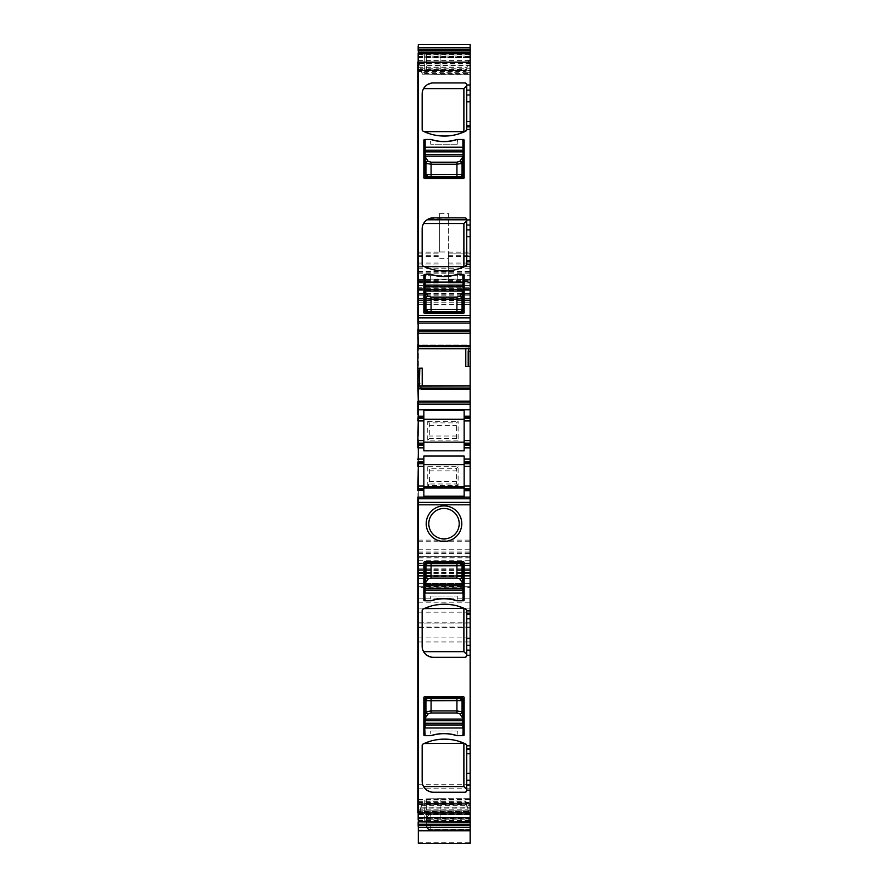 <?xml version="1.0" encoding="UTF-8"?>
<svg xmlns="http://www.w3.org/2000/svg" width="888" height="888" viewBox="0 0 888 888"><rect width="100%" height="100%" fill="white"/><g stroke="black" fill="none" stroke-linecap="round" stroke-linejoin="round"><path stroke-width="0.67" stroke-dasharray="4.44 3.33" d="M424.73 593.062L424.73 600.776L430.835 600.776L430.724 596.059L430.48 600.776L431.224 600.776A41.547 41.547 0 0 1 456.776 600.776L457.52 600.776L457.276 596.059L457.165 600.776L463.27 600.776L463.27 593.062M463.27 588.356L463.27 585.78M457.165 600.776A41.547 41.547 0 0 0 430.835 600.776M424.73 588.356L424.73 585.78M430.724 596.059L457.276 596.059L430.724 596.059M462.848 563.081L425.152 563.081M424.73 727.982L424.73 735.686L430.835 735.686L430.724 730.979L430.48 735.686L431.224 735.686A41.547 41.547 0 0 1 456.776 735.686L457.52 735.686L457.276 730.979L457.165 735.686L463.27 735.686L463.27 727.982M463.27 723.265L463.27 720.701M457.165 735.686A41.547 41.547 0 0 0 430.835 735.686M424.73 723.265L424.73 720.701M430.724 730.979L457.276 730.979L430.724 730.979M462.848 698.001L425.152 698.001M424.73 274.403A0.855 0.855 0 0 0 423.865 275.258L423.865 312.521A0.855 0.855 0 0 0 424.73 313.375L463.27 313.375A0.855 0.855 0 0 0 464.135 312.521L464.135 275.258A0.855 0.855 0 0 0 463.27 274.403L457.165 274.403L457.276 279.11L457.52 274.403L456.776 274.403A41.547 41.547 0 0 1 431.224 274.403L430.48 274.403L430.724 279.11L430.835 274.403L424.73 274.403L424.73 282.107M424.73 286.824L424.73 289.388M430.835 274.403A41.547 41.547 0 0 0 457.165 274.403M463.27 274.403L463.27 282.107M463.27 286.824L463.27 289.388M457.276 279.11L430.724 279.11L457.276 279.11M425.152 312.088L462.848 312.088M424.73 139.483A0.855 0.855 0 0 0 423.865 140.337L423.865 177.6A0.855 0.855 0 0 0 424.73 178.466L463.27 178.466A0.855 0.855 0 0 0 464.135 177.6L464.135 140.337A0.855 0.855 0 0 0 463.27 139.483L457.165 139.483L457.276 144.2L457.52 139.483L456.776 139.483A41.547 41.547 0 0 1 431.224 139.483L430.48 139.483L430.724 144.2L430.835 139.483L424.73 139.483L424.73 147.197M424.73 151.904L424.73 154.479M430.835 139.483A41.547 41.547 0 0 0 457.165 139.483M463.27 139.483L463.27 147.197M463.27 151.904L463.27 154.479M457.276 144.2L430.724 144.2L457.276 144.2M425.152 177.178L462.848 177.178M418.304 811.41L418.304 802.441L422.211 802.43L419.802 811.41L418.304 811.41L418.304 821.833L418.304 817.382L470.129 817.382L470.129 818.292L470.129 802.308L465.789 802.319L465.789 801.009L468.753 812.02L468.198 810.156L470.129 810.156M465.789 802.319L468.198 811.277L468.198 810.167L470.129 810.167L470.129 811.277L468.198 811.277M418.304 802.441L418.304 801.009L465.789 801.009L466.022 801.731L418.304 801.731L418.304 807.003L467.454 807.003M422.211 802.43L419.835 812.609L470.129 812.609L470.129 821.833L470.129 817.382L418.304 817.382L418.304 818.292L418.304 811.61L468.642 811.61M470.129 811.277L470.129 802.308M418.304 807.003L418.304 811.61M418.304 801.009L418.304 801.731M470.129 818.292L418.304 818.292L470.129 818.303M470.129 812.609L470.129 810.167L420.546 810.167M419.835 812.609L419.358 814.363L470.129 814.363M419.802 811.41L419.358 814.363M470.129 830.768L470.129 799.611L470.129 814.685L430.724 814.685L470.129 814.685L470.129 830.768M418.304 803.895L418.304 830.768L418.304 803.895L470.129 803.895M470.129 829.925L430.724 829.925A4.285 4.051 180 0 1 426.44 825.873L426.44 818.969L427.872 815.772L430.724 814.141L470.129 814.141M426.44 825.474L428.183 828.637L430.724 829.825L470.129 829.825M418.304 842.29L470.129 842.29L470.129 556.654L418.304 556.654L418.304 843.589M470.129 842.29L470.129 843.589M418.304 520.99L418.304 287.246L470.129 287.246L418.304 287.246L418.304 563.936L470.129 563.514L418.304 563.514L418.304 578.454L470.129 578.454L418.304 578.454L418.304 552.847L418.304 586.813L418.304 556.654L470.129 556.654L470.129 565.656L418.304 565.656L470.129 565.656L470.129 586.813L470.129 266.689L470.129 293.251L470.129 280.397L470.129 282.972L448.285 282.972L470.129 282.428M418.304 279.542L418.304 275.258L470.129 275.258L418.304 275.258L418.304 266.689L418.304 293.251L418.304 53.191L418.304 289.388L418.304 279.542L470.129 279.542M418.304 267.122L470.129 266.833L418.304 267.122M418.304 293.251L470.129 293.251M439.715 251.981L439.715 213.364L439.715 251.981L448.285 251.981L448.285 282.428M439.715 213.364L448.285 213.364L448.285 264.979L448.285 253.846L470.129 253.846L448.285 253.846L448.285 282.972L470.129 282.972L470.129 253.846L470.129 264.979L466.644 264.979L470.129 264.979L470.129 44.4M448.285 264.979L466.644 264.979L448.285 264.979M418.304 61.794L418.304 44.4M418.304 54.934L418.304 65.013L418.304 54.934L470.129 54.934L470.129 53.347L470.129 62.648L468.198 62.648L468.753 60.373L465.789 72.738L468.198 62.648M470.129 62.648L470.129 63.758L468.198 63.77M465.789 72.738L470.129 72.727L470.129 74.17L470.129 63.758M422.211 74.17L470.129 74.17L422.211 74.17L422.211 72.86L418.304 72.872L418.304 71.428L465.789 71.428M422.211 72.86L419.247 63.148L421.978 73.449L470.129 73.449M421.19 70.651L470.129 70.651L470.129 72.694L421.756 72.694M470.129 70.651L470.129 54.934M418.304 56.876L470.129 56.876L418.304 56.876M418.304 57.798L470.129 57.798L418.304 57.798M418.304 331.79L470.129 331.79M465.789 366.589L470.129 366.433M418.304 368.243L422.211 368.109M422.211 385.803L421.19 389.621L470.129 389.621L470.129 385.98L419.358 385.98M421.19 389.621L470.129 389.621L470.129 385.98M419.758 385.98L421.112 389.621M418.304 402.897L470.129 402.897M464.135 416.172L470.129 416.172M464.135 418.315L470.129 418.315M470.129 443.156L464.135 443.156M464.135 445.299L470.129 445.299M464.135 461.571L470.129 461.571M470.129 463.714L464.135 463.714M470.129 488.555L464.135 488.555M470.129 490.698L464.135 490.698M470.129 587.634L470.129 627.095L470.129 583.361L470.129 587.634L418.304 587.634L418.304 627.095L418.304 587.634M426.406 53.202L470.129 52.969L470.129 57.254L470.129 52.969L440.148 52.969L440.148 57.254L440.148 52.969L426.406 53.202L426.406 57.487L426.406 53.202A1.709 1.709 0 0 0 424.73 54.923L424.73 57.487L424.73 54.923A1.709 1.709 0 0 1 426.406 53.202A1.709 1.709 0 0 0 424.73 54.923A1.709 1.709 0 0 1 426.406 53.202L424.73 54.923M440.148 70.097L440.148 57.254L440.148 74.381L470.129 74.381L470.129 70.097L470.129 74.381L440.148 74.381L440.148 70.097L470.129 70.097L470.129 57.254L470.129 70.097L426.406 69.863L426.406 74.137L426.406 57.487L426.406 69.863L424.73 69.863L424.73 57.487L424.73 72.428L424.73 69.863L440.148 70.097M440.148 798.645L440.148 817.926L440.148 798.645L470.129 798.645L470.129 822.21L470.129 798.645L426.406 798.889L426.406 803.174L426.406 798.889L440.148 798.645M440.148 822.21L470.129 822.21L440.148 822.21L440.148 817.926L440.148 822.21L426.406 821.966L426.406 817.682L426.406 821.966L424.73 820.257L424.73 803.174L424.73 820.257A1.709 1.709 0 0 0 426.406 821.966A1.709 1.709 0 0 1 424.73 820.257L426.406 821.966L440.148 822.21M418.304 784.737L470.129 784.737L470.129 623.076L470.129 627.35L418.304 627.35L418.304 803.673L418.304 627.35M470.129 784.737L470.129 627.35M466.888 345.077L418.304 345.077L418.304 345.954L418.304 345.077L466.888 345.077L468.642 348.718M418.304 348.718L418.304 345.954L418.304 348.718L468.242 348.718M418.304 71.428L418.304 72.872M417.871 61.794L417.871 346.808M417.871 345.554L418.304 343.356L418.304 346.808M418.304 345.554L417.871 369.974M417.871 414.463L418.304 369.974M418.304 414.463L418.304 416.172L423.865 416.172M418.304 416.594L417.871 444.866M423.865 445.299L418.304 444.866M418.304 445.299L417.871 447.008M417.871 459.862L418.304 447.008M418.304 459.862L418.304 461.571L423.865 461.571M418.304 462.004L417.871 490.265M470.129 821.988L417.871 821.988L417.871 557.131L418.304 829.059L418.304 490.265M418.304 818.836L418.304 815.661L417.871 818.836M418.304 816.494L417.871 811.221L418.304 816.494M418.304 810.344L418.304 811.221M418.304 808.124L418.304 804.695L417.871 808.124M418.304 804.395L418.304 801.176L417.871 804.395M417.871 801.176L417.871 800.432L418.304 801.176M418.304 800.432L418.304 799.289L417.871 800.432M417.871 800.798L417.871 801.709M418.304 800.798L418.304 801.709M418.304 809.889L418.304 808.979M418.304 810.811L418.304 814.385L417.871 810.811M417.871 814.385L417.871 819.213L418.304 814.385M470.129 557.131L418.304 557.131L418.304 551.182L417.871 557.131M418.304 549.017L418.304 551.182M418.304 63.703L418.304 66.922L417.871 63.703M418.304 67.222L418.304 70.651L417.871 67.222M417.871 70.651L417.871 71.517L418.304 70.651M418.304 71.517L418.304 73.138L417.871 71.517M418.304 65.801L418.304 73.138M418.304 66.733L417.871 63.803L418.304 66.733M418.304 55.356L418.304 63.803M426.828 790.165L433.289 792.229L464.99 792.229L466.7 790.509L466.7 745.554L464.28 743.334M426.828 655.244L433.289 657.309L464.99 657.309L466.7 655.599L466.7 610.633L464.28 608.413M452.381 604.85L458.408 606.249M436.241 604.895L430.07 606.36M424.42 652.902L423.598 651.659A11.133 11.133 0 0 1 422.155 646.175L422.155 610.633A1.709 1.709 0 0 1 423.121 609.09A48.829 48.829 0 0 1 424.12 608.624M452.381 739.771L458.408 741.158M436.241 739.804L430.07 741.269M424.42 787.823L423.598 786.579A11.133 11.133 0 0 1 422.155 781.085L422.155 745.554A1.709 1.709 0 0 1 423.121 744.011A48.829 48.829 0 0 1 424.12 743.545M424.73 600.776A0.855 0.855 0 0 1 423.865 599.911L423.865 562.648A0.855 0.855 0 0 1 424.73 561.793L463.27 561.793A0.855 0.855 0 0 1 464.135 562.648L464.135 599.911A0.855 0.855 0 0 1 463.27 600.776M424.73 735.686A0.855 0.855 0 0 1 423.865 734.831L423.865 697.568A0.855 0.855 0 0 1 424.73 696.714L463.27 696.714A0.855 0.855 0 0 1 464.135 697.568L464.135 734.831A0.855 0.855 0 0 1 463.27 735.686M430.724 814.141L430.724 814.685A4.285 4.285 0 0 0 427.872 815.772M430.724 829.825L430.724 830.158A4.285 4.274 0 0 1 426.44 825.873L426.44 818.969A4.285 4.285 0 0 1 430.724 814.685A4.285 4.285 0 0 0 426.44 818.969M448.285 213.364L448.285 251.981M418.304 264.979L439.715 264.979L418.304 264.979M418.304 65.013L467.454 65.002M419.802 63.892L418.304 63.892M426.828 85.015L433.289 82.95L464.99 82.95L466.7 84.66L466.7 129.626L464.28 131.835M424.42 87.346L423.598 88.6A11.133 11.133 0 0 0 422.155 94.084L422.155 129.626A1.709 1.709 0 0 0 423.121 131.169A48.829 48.829 0 0 0 424.12 131.635M436.241 135.365L430.07 133.899M452.381 135.409L458.408 134.01M466.7 219.58L466.7 264.535L464.28 266.755M429.714 218.459L465.245 217.882M427.017 219.802L423.598 223.521A11.133 11.133 0 0 0 422.155 229.004L422.155 264.535A1.709 1.709 0 0 0 423.121 266.078A48.829 48.829 0 0 0 424.12 266.555M436.241 270.285L430.07 268.82M452.381 270.318L458.408 268.931M467.454 345.954L418.304 345.954L466.244 345.954L466.811 345.077M466.244 345.954L465.789 348.884M423.865 450.815L423.865 410.656M464.135 410.656L464.135 450.815M423.865 496.214L423.865 456.055M464.135 456.055L464.135 496.214M418.304 490.698L423.865 490.698M440.148 74.381L426.406 74.137L424.73 72.428A1.709 1.709 0 0 0 426.406 74.137A1.709 1.709 0 0 1 424.73 72.428L426.406 74.137L440.148 74.381M418.304 253.846L439.715 253.846L418.304 253.846M418.304 282.972L439.715 282.972L418.304 282.972M418.304 488.555L423.865 488.555M418.304 463.714L423.865 463.714M423.865 443.156L418.304 443.156M418.304 418.315L423.865 418.315M417.871 344.744L417.871 343.356L417.871 344.744M417.871 810.344L417.871 811.221M417.871 809.889L417.871 808.979M417.871 821.988L417.871 829.059M417.871 549.017L417.871 551.182M417.871 520.99L418.304 325.53M418.304 297.502L417.871 325.53M417.871 297.502L417.871 53.191L470.129 53.191M417.871 46.109L417.871 53.191M417.871 55.311L417.871 63.803M417.871 65.801L417.871 73.138M451.293 537.018A15.207 15.207 0 0 1 429.27 527.439A15.207 15.207 0 0 1 444 508.469A15.207 15.207 0 0 1 451.293 537.018M424.73 800.599L424.73 803.174L424.73 800.599L426.406 798.889M429.426 481.418L429.293 468.287L456.554 468.287L456.554 483.982L429.293 483.982L429.426 481.418L456.432 481.418M427.75 466.733L427.75 485.525L458.097 485.525L458.108 466.733L427.75 466.733L429.293 468.287M427.75 485.525L429.293 483.982M458.108 466.733L456.554 468.287M458.097 485.525L456.554 483.982M456.554 438.583L456.554 422.877L458.119 421.323L458.108 440.137L456.554 438.583L429.293 438.583L429.293 422.877L456.554 422.877M458.108 440.137L427.739 440.137L429.293 438.583M427.739 440.137L427.739 421.323L429.293 422.877M427.739 421.323L458.119 421.323M470.129 812.02L468.753 812.02M418.304 811.732L468.675 811.732M418.304 817.77L470.129 817.77M422.211 803.74L470.129 803.74M418.304 810.145L468.242 810.145M418.304 809.834L468.165 809.834M418.304 804.828L466.888 804.828M418.304 804.528L466.811 804.528M418.304 802.475L466.244 802.475M418.304 820.246L470.129 820.246M418.304 818.958L470.129 818.958M421.978 804.772L470.129 804.772M421.756 805.649L470.129 805.649M421.19 807.825L470.129 807.825M421.112 808.124L470.129 808.124M419.758 812.897L470.129 812.897M419.325 814.496L470.129 814.496M418.304 820.823L470.129 820.823M418.304 814.796L419.247 814.796M418.304 821.478L470.129 821.478M418.304 830.546L470.129 830.546M418.304 799.644L470.129 799.644M418.304 813.497L470.129 813.497M418.304 830.025L470.129 830.025M426.44 825.873A4.285 4.285 0 0 0 430.724 830.158L430.724 819.824L470.129 819.824M426.44 819.824L430.724 819.824L430.724 814.685M470.129 829.581L430.724 829.581A4.285 4.274 0 0 1 426.44 825.307L470.129 825.307M430.724 830.147L470.129 830.147L430.724 830.158M418.304 825.185L470.129 825.185M418.304 586.89L470.129 586.89M418.304 569.319L470.129 569.319M418.304 556.765L470.129 556.765M418.304 557.93L470.129 557.93M418.304 562.959L470.129 562.959M418.304 565.845L470.129 565.845M418.304 575.169L470.129 575.169M418.304 578.243L470.129 578.243M418.304 586.724L470.129 586.724M418.304 572.871L470.129 572.871M418.304 568.831L470.129 568.831M418.304 553.679L470.129 553.679M418.304 569.219L470.129 569.219M418.304 576.745L470.129 576.745M418.304 575.48L470.129 575.48M418.304 573.415L470.129 573.415M418.304 572.427L470.129 572.427M418.304 570.551L470.129 570.551M418.304 565.467L470.129 565.467M418.304 563.78L470.129 563.78M418.304 560.705L470.129 560.705M418.304 551.936L470.129 551.936M418.304 549.728L470.129 549.728M418.304 541.225L470.129 541.225M418.304 540.115L470.129 540.115M418.304 304.406L470.129 304.406M418.304 302.186L470.129 302.186M418.304 294.783L470.129 294.783M418.304 290.343L470.129 290.343M418.304 288.833L470.129 288.833M418.304 289.654L470.129 289.654M418.304 298.49L470.129 298.49M418.304 299.911L470.129 299.911M418.304 295.804L470.129 295.804M418.304 293.639L470.129 293.639M417.871 289.388L470.129 289.388M418.304 273.204L470.129 273.204M418.304 268.742L470.129 268.742M418.304 266.833L470.129 266.833L418.304 266.833M418.304 268.831L470.129 268.831M418.304 271.406L470.129 271.406M418.304 272.228L470.129 272.228M418.304 285.314L470.129 285.314M418.304 288.078L470.129 288.078M418.304 285.492L439.715 285.492M439.715 258.253L448.285 258.253M448.285 285.492L470.129 285.492M448.285 281.385L470.129 281.385M448.285 256.488L470.129 256.488M448.285 255.755L470.129 255.755M448.285 263.07L470.129 263.07M448.285 252.125L470.129 252.125M418.304 252.125L439.715 252.125M418.304 44.622L470.129 44.622M418.304 53.702L470.129 53.702M418.304 54.346L470.129 54.346M418.304 60.673L468.675 60.673M470.129 60.373L468.753 60.373M421.112 70.352L470.129 70.352M420.546 68.165L470.129 68.165M419.835 65.346L470.129 65.346M419.758 65.035L470.129 65.035M419.358 63.57L470.129 63.57M419.325 63.437L470.129 63.437M418.304 57.409L470.129 57.409M418.304 63.148L419.247 63.148M418.304 56.21L470.129 56.21M421.978 387.923L470.129 387.923M421.756 388.733L420.546 388.733M419.835 386.102L470.129 386.102M418.304 608.136L470.129 608.136M418.304 583.383L470.129 583.383L418.304 583.361M418.304 598.157L470.129 598.157M418.304 602.197L470.129 602.197M470.129 622.81L418.304 622.81M418.304 627.061L470.129 627.061M418.304 612.176L470.129 612.176M440.148 57.254L470.129 57.254L440.148 57.254M470.129 802.93L426.406 803.174L470.129 802.93M470.129 817.926L440.148 817.926L470.129 817.926M418.304 799.389L470.129 799.389M418.304 803.64L470.129 803.64M418.304 788.777L470.129 788.777M418.304 623.099L470.129 623.099L418.304 623.076M418.304 637.906L470.129 637.906M418.304 641.957L470.129 641.957M418.304 812.52L419.802 812.52M418.304 282.428L439.715 282.428M439.715 219.403L448.285 219.403M418.304 60.806L468.642 60.806M418.304 70.396L466.022 70.396M418.304 346.764L466.022 346.764M426.406 817.682L426.406 803.174L426.406 817.682L424.73 817.682L440.148 817.926L426.406 817.682M418.304 348.584L468.165 348.584M418.304 69.53L466.244 69.53M418.304 67.355L466.811 67.355M418.304 67.055L466.888 67.055M418.304 62.571L468.165 62.571M418.304 62.271L468.242 62.271M418.304 263.07L439.715 263.07M418.304 255.755L439.715 255.755M418.304 256.488L439.715 256.488M418.304 281.385L439.715 281.385M426.406 803.174L424.73 803.174L426.406 803.174M429.426 470.851L456.432 470.851M456.432 436.019L429.426 436.019M429.426 425.452L456.432 425.452M418.304 800.998L465.789 800.998M418.304 799.611L470.129 799.611M428.183 828.637L430.724 829.47L470.129 829.47M418.304 586.813L470.129 586.813M418.304 552.847L470.129 552.847M418.304 563.936L470.129 563.936M418.304 300.533L470.129 300.533M418.304 266.689L470.129 266.689L418.304 266.689M448.285 280.397L470.129 280.397M418.304 627.095L470.129 627.095M418.304 803.673L470.129 803.673M418.304 280.397L439.715 280.397"/><path stroke-width="1.33" d="M463.27 600.776L456.776 600.776A41.547 41.547 0 0 0 431.224 600.776L424.73 600.776A0.855 0.855 0 0 1 423.865 599.911L423.865 562.648A0.855 0.855 0 0 1 424.73 561.793L463.27 561.793A0.855 0.855 0 0 1 464.135 562.648L464.135 599.911A0.855 0.855 0 0 1 463.27 600.776L462.848 590.065L425.152 590.065L424.73 593.062L424.73 590.498M430.835 600.776A41.547 41.547 0 0 1 457.165 600.776M462.848 600.776L463.27 590.498M424.73 583.738L425.152 585.78L462.848 585.78L462.848 593.062L425.152 593.062L424.73 563.514L424.73 588.356L463.27 588.356L463.27 563.514L463.27 583.016L462.038 576.878A2.142 2.042 -15.7 0 1 459.906 578.92L459.951 579.109A2.142 2.042 -15.7 0 0 462.093 577.067M463.27 583.738L462.848 585.78L463.27 583.005L462.848 583.427L459.951 579.109M424.73 600.776L424.73 593.062L425.152 600.776M463.236 563.525L462.038 565.712L459.906 563.569L456.92 563.669L456.92 576.023L462.038 576.878L462.038 565.712A2.142 2.131 -111.8 0 0 459.906 563.569L463.27 563.514M462.848 583.427L462.848 584.149L425.152 584.149L425.907 577.067L428.049 579.109L425.23 583.161L424.797 582.75M462.815 563.092L425.152 563.081L425.963 565.712L425.963 576.878L431.08 576.023L431.08 565.811L425.963 565.712A2.142 2.131 111.8 0 1 428.094 563.569A2.142 2.131 111.8 0 0 425.963 565.712M462.038 565.712L431.08 565.811L431.08 563.669L456.92 563.669M425.186 563.092L431.08 563.669M459.906 578.92L456.92 578.077L431.08 578.077L428.094 578.92A2.142 2.042 -164.3 0 1 425.963 576.878L425.907 577.067M463.27 735.686L456.776 735.686A41.547 41.547 0 0 0 431.224 735.686L424.73 735.686A0.855 0.855 0 0 1 423.865 734.831L423.865 697.568A0.855 0.855 0 0 1 424.73 696.714L463.27 696.714A0.855 0.855 0 0 1 464.135 697.568L464.135 734.831A0.855 0.855 0 0 1 463.27 735.686L462.848 724.985L425.152 724.985L424.73 727.982L424.73 725.407M430.835 735.686A41.547 41.547 0 0 1 457.165 735.686M462.848 735.686L463.27 725.407M424.73 718.658L425.152 720.701L462.848 720.701L462.848 727.982L425.152 727.982L424.73 698.423L424.73 723.265L463.27 723.265L463.27 698.423L463.27 717.937L462.038 711.799A2.142 2.042 -15.7 0 1 459.906 713.841L459.951 714.03A2.142 2.042 -15.7 0 0 462.093 711.987M463.27 718.658L462.848 720.701L463.27 717.926L462.848 718.337L459.951 714.03M424.73 735.686L424.73 727.982L425.152 735.686M463.236 698.434L462.038 700.621L459.906 698.49L456.92 698.579L456.92 710.944L462.038 711.799L462.038 700.632A2.142 2.131 -111.8 0 0 459.906 698.49L463.27 698.423M462.848 718.337L462.848 719.058L425.152 719.058L425.907 711.987L428.049 714.03L425.23 718.081L424.797 717.671M462.815 698.012L425.152 698.001L425.963 700.621L425.963 711.799L431.08 710.944L431.08 700.721L425.963 700.632A2.142 2.131 111.8 0 1 428.094 698.49A2.142 2.131 111.8 0 0 425.963 700.621M462.038 700.621L431.08 700.721L431.08 698.579L456.92 698.579M425.186 698.012L431.08 698.579M459.906 713.841L456.92 712.986L431.08 712.986L428.094 713.841A2.142 2.042 -164.3 0 1 425.963 711.799L425.907 711.987M462.848 274.403L463.27 311.666L463.27 286.824L424.73 286.824L424.73 282.107L463.27 282.107L463.27 274.403A0.855 0.855 0 0 1 464.135 275.258L464.135 312.521A0.855 0.855 0 0 1 463.27 313.375L424.73 313.375A0.855 0.855 0 0 1 423.865 312.521L423.865 275.258A0.855 0.855 0 0 1 424.73 274.403L425.152 285.115L462.848 285.115L463.27 282.107L463.27 284.682M457.165 274.403A41.547 41.547 0 0 1 430.835 274.403M425.152 274.403L425.152 291.031L424.73 284.682M424.73 291.442L425.963 298.301A2.142 2.042 164.3 0 1 428.094 296.248L428.049 296.059A2.142 2.042 164.3 0 0 425.907 298.102M463.27 291.442L462.848 289.388L424.73 289.388L424.73 311.666L424.73 292.152L425.152 291.752L428.049 296.059M424.764 311.655L425.963 309.468L428.094 311.599L431.08 311.51L431.08 299.145L425.963 298.301L425.963 309.457A2.142 2.131 68.2 0 0 428.094 311.599L424.73 311.666M425.152 291.752L425.152 291.031L462.848 291.031L462.093 298.102L459.951 296.059L462.77 292.008L463.203 292.418M425.186 312.077L462.848 312.088L462.038 309.468L462.038 298.301L456.92 299.145L456.92 309.368L462.038 309.457A2.142 2.131 -68.2 0 1 459.906 311.599A2.142 2.131 -68.2 0 0 462.038 309.468M425.963 309.468L456.92 309.368L456.92 311.51L431.08 311.51M462.815 312.077L456.92 311.51M428.094 296.248L431.08 297.103L456.92 297.103L459.906 296.248A2.142 2.042 15.7 0 1 462.038 298.301L462.093 298.102M462.848 139.483L463.27 176.745L463.27 151.904L424.73 151.904L424.73 147.197L463.27 147.197L463.27 139.483A0.855 0.855 0 0 1 464.135 140.337L464.135 177.6A0.855 0.855 0 0 1 463.27 178.466L424.73 178.466A0.855 0.855 0 0 1 423.865 177.6L423.865 140.337A0.855 0.855 0 0 1 424.73 139.483L425.152 150.194L462.848 150.194L463.27 147.197L463.27 149.761M457.165 139.483A41.547 41.547 0 0 1 430.835 139.483M425.152 139.483L425.152 156.11L424.73 149.761M424.73 156.521L425.963 163.381A2.142 2.042 164.3 0 1 428.094 161.339L428.049 161.15A2.142 2.042 164.3 0 0 425.907 163.192M463.27 156.521L462.848 154.479L424.73 154.479L424.73 176.745L424.73 157.243L425.152 156.832L428.049 161.15M424.764 176.734L425.963 174.548L428.094 176.69L431.08 176.59L431.08 164.236L425.963 163.381L425.963 174.548A2.142 2.131 68.2 0 0 428.094 176.69L424.73 176.745M425.152 156.832L425.152 156.11L462.848 156.11L462.093 163.192L459.951 161.15L462.77 157.098L463.203 157.509M425.186 177.167L462.848 177.178L462.038 174.548L462.038 163.381L456.92 164.236L456.92 174.448L462.038 174.548A2.142 2.131 -68.2 0 1 459.906 176.69A2.142 2.131 -68.2 0 0 462.038 174.548M425.963 174.548L456.92 174.448L456.92 176.59L431.08 176.59M462.815 177.167L456.92 176.59M428.094 161.339L431.08 162.182L456.92 162.182L459.906 161.339A2.142 2.042 15.7 0 1 462.038 163.381L462.093 163.192M470.129 748.351L466.7 748.351L466.7 745.787L470.129 745.787L470.129 790.176L466.7 790.176L466.7 785.059L470.129 785.059M466.7 748.351L466.7 785.059M418.304 829.059L418.304 504.817L470.129 504.817L470.129 745.787M470.129 812.997L470.129 821.833L418.304 821.833L418.304 812.997L470.129 812.997L470.129 790.176M465.989 791.907L464.99 792.229A1.709 1.709 0 0 0 466.7 790.509L466.7 790.176M464.99 792.229L433.289 792.229A11.133 11.133 0 0 1 422.155 781.085L422.155 745.554A1.709 1.709 0 0 1 423.121 744.011A48.829 48.829 0 0 1 465.734 744.011A1.709 1.709 0 0 1 466.7 745.554L465.734 744.011L458.408 741.158M465.989 656.987L464.99 657.309A1.709 1.709 0 0 0 466.7 655.599L466.7 650.138L470.129 650.138M464.99 657.309L433.289 657.309A11.133 11.133 0 0 1 422.155 646.175L422.155 610.633A1.709 1.709 0 0 1 423.121 609.09A48.829 48.829 0 0 1 465.734 609.09A1.709 1.709 0 0 1 466.7 610.633L465.734 609.09L458.408 606.249M470.129 613.442L466.7 613.442L466.7 610.633M444 541.447A17.771 17.771 0 0 1 426.229 523.676A17.771 17.771 0 0 1 444 505.905A17.771 17.771 0 0 1 461.771 523.676A17.771 17.771 0 0 1 444 541.447M470.129 821.833L470.129 843.6L418.304 843.589L470.129 843.6M418.304 821.833L470.129 822.388M470.129 827.339L418.304 827.339L418.304 822.388M418.304 827.339L418.304 843.6M470.129 47.83L470.129 44.4L418.304 44.4L418.304 47.83L470.129 47.83L470.129 331.79L418.304 331.79L417.871 330.081L418.304 344.622M418.304 47.83L418.304 50.949L470.129 50.949M470.129 53.347L418.304 53.347L418.304 50.949M418.304 53.347L418.304 62.182L470.129 62.182M418.304 316.217L418.304 46.109M466.7 225.03L466.7 264.535A1.709 1.709 0 0 1 465.734 266.078A48.829 48.829 0 0 1 423.121 266.078A1.709 1.709 0 0 1 422.155 264.535L422.155 229.004A11.133 11.133 0 0 1 433.289 217.86L464.99 217.86A1.709 1.709 0 0 1 466.7 219.58L466.7 225.03L470.129 225.03M466.7 90.121L466.7 129.626A1.709 1.709 0 0 1 465.734 131.169A48.829 48.829 0 0 1 423.121 131.169A1.709 1.709 0 0 1 422.155 129.626L422.155 94.084A11.133 11.133 0 0 1 433.289 82.95L464.99 82.95A1.709 1.709 0 0 1 466.7 84.66L466.7 90.121L470.129 90.121M463.27 274.403L456.776 274.403A41.547 41.547 0 0 1 431.224 274.403L424.73 274.403M463.27 139.483L456.776 139.483A41.547 41.547 0 0 1 431.224 139.483L424.73 139.483M470.129 315.395L418.304 315.395L418.304 321.445L470.129 321.445M470.129 330.081L418.304 330.081L418.304 321.445M418.304 331.79L418.304 333.511L470.129 333.511L470.129 331.79M470.129 333.511L470.129 351.448L468.198 351.448L468.753 348.596L418.304 348.695L465.789 348.718M417.871 333.511L418.304 348.695L468.675 348.695M422.211 385.98L422.211 368.109L419.802 368.187L419.247 386.091L470.129 385.98L470.129 366.433L468.198 366.5L468.198 351.448M470.129 366.433L470.129 351.448M465.789 348.884L465.789 366.589L468.198 366.5M418.304 370.829L417.871 383.239L417.871 344.622M419.325 385.991L470.129 385.991L470.129 416.172L464.135 416.172L464.135 410.656L423.865 410.656L423.865 450.815L464.135 450.815L464.135 447.863L470.129 447.863L470.129 461.571L464.135 461.571L464.135 456.055L423.865 456.055L423.865 461.571L418.304 461.571L418.304 490.265M419.802 383.239L418.304 383.239L418.304 401.176L470.129 401.176M470.129 402.897L418.304 402.897L417.871 383.239M418.304 402.897L418.304 416.172L423.865 416.172M464.135 416.172L464.135 417.238L470.129 417.238L470.129 416.172M464.135 417.238L464.135 418.315L470.129 418.315L470.129 417.238M470.129 444.222L464.135 444.222L464.135 445.299L470.129 445.299L470.129 418.315M470.129 440.581L464.135 440.581L464.135 418.315M464.135 440.581L464.135 443.156L470.129 443.156M464.135 444.222L464.135 443.156M470.129 445.299L470.129 447.863M464.135 445.299L464.135 447.863M423.865 444.222L418.304 444.222L418.304 459.007L423.865 459.007M464.135 461.571L464.135 463.714L470.129 463.714L470.129 462.648L464.135 462.648M470.129 461.571L470.129 462.648M464.135 463.714L464.135 485.98L470.129 485.98L470.129 463.714M464.135 485.98L464.135 488.555L470.129 488.555L470.129 485.98M470.129 489.621L464.135 489.621L464.135 490.698L470.129 490.698L470.129 488.555M464.135 489.621L464.135 488.555M470.129 497.125L418.304 497.125L418.304 498.779L470.129 498.779L470.129 490.698M418.304 463.714L423.865 463.714L423.865 496.214L464.135 496.214L464.135 490.698M423.865 490.698L417.871 490.265M417.871 490.698L418.304 466.289L423.865 466.289M470.129 498.779L470.129 504.817M418.304 498.779L418.304 504.007M466.7 613.442L466.7 650.138M418.304 459.862L418.304 447.008M418.304 444.222L418.304 443.156L423.865 443.156M423.865 440.581L418.304 440.581L418.304 443.156M418.304 416.594L417.871 440.581L418.304 420.879L423.865 420.879M418.304 414.463L417.871 420.879M436.241 604.895L444.422 604.195L452.381 604.85M430.07 606.36L424.12 608.624L464.28 608.413M426.828 655.244L424.42 652.902M466.7 655.599L466.5 656.387M436.241 739.804L444.422 739.116L452.381 739.771M430.07 741.269L424.12 743.545L464.28 743.334M426.828 790.165L424.42 787.823M466.7 790.509L466.5 791.308M444 508.469A15.207 15.207 0 0 1 459.207 523.676A15.207 15.207 0 0 1 444 538.883A15.207 15.207 0 0 1 428.793 523.676A15.207 15.207 0 0 1 444 508.469M466.7 84.66L466.5 83.861M465.989 83.272L464.99 82.95M426.828 85.015L424.42 87.346M452.381 135.409L444.433 136.053L436.241 135.365M430.07 133.899L424.12 131.635L463.891 131.635L463.891 88.6L466.7 85.892M458.408 134.01L465.734 131.169L466.7 129.626M465.245 217.882L466.2 218.37M466.378 218.57L466.7 219.58M429.714 218.459L427.017 219.802L466.7 219.802M452.381 270.318L444.433 270.973L436.241 270.285M430.07 268.82L424.12 266.555L463.891 266.555L463.891 223.521L466.7 220.812M458.408 268.931L465.734 266.078L466.7 264.535M419.802 368.187L418.304 368.243M464.135 419.291L423.865 419.291M423.865 461.571L423.865 462.648L418.304 462.648M423.865 463.714L423.865 462.648M464.135 464.69L423.865 464.69M464.135 442.18L423.865 442.18M417.871 440.581L417.871 445.299L423.865 445.299M464.135 488.012L423.865 488.012M423.865 488.555L418.304 488.555M418.304 418.315L423.865 418.315M417.871 370.829L417.871 348.884M417.871 401.176L417.871 404.606L470.129 404.606M418.304 405.461L417.871 404.606M417.871 405.461L417.871 409.745L470.129 409.745M417.871 414.463L417.871 409.745M417.871 445.299L417.871 447.008M417.871 459.862L417.871 459.007M417.871 462.004L417.871 466.289M417.871 497.125L417.871 504.007M417.871 812.997L417.871 504.817M417.871 315.395L417.871 62.182M417.871 316.217L418.304 329.226M417.871 330.081L417.871 329.226M423.598 786.579L463.891 786.579L466.7 789.288M463.891 743.545L463.891 786.579M423.598 651.659L463.891 651.659L466.7 654.367M463.891 608.624L463.891 651.659M423.598 88.6L463.891 88.6M423.598 223.521L463.891 223.521M423.865 486.924L464.135 486.924M431.08 578.077L431.08 576.023L456.92 576.023L456.92 578.077M431.08 712.986L431.08 710.944L456.92 710.944L456.92 712.986M456.92 297.103L456.92 299.145L431.08 299.145L431.08 297.103M456.92 162.182L456.92 164.236L431.08 164.236L431.08 162.182M470.129 780.208L466.7 780.208M470.129 773.381L466.7 773.381M466.7 655.255L470.129 655.255M466.7 610.866L470.129 610.866M418.304 821.522L470.129 821.522M418.304 824.231L470.129 824.231M418.304 825.507L470.129 825.507M418.304 49.661L470.129 49.661M418.304 52.781L470.129 52.781M418.304 53.646L470.129 53.646M466.7 264.302L470.129 264.302M466.7 219.913L470.129 219.913M466.7 129.393L470.129 129.393M466.7 84.993L470.129 84.993M466.7 94.972L470.129 94.972M466.7 101.798L470.129 101.798M466.7 121.501L470.129 121.501M466.7 125.774L470.129 125.774M466.7 126.818L470.129 126.818M466.7 229.881L470.129 229.881M466.7 236.708L470.129 236.708M466.7 256.41L470.129 256.41M466.7 260.695L470.129 260.695M466.7 261.738L470.129 261.738M418.304 317.86L470.129 317.86M417.871 323.077L470.129 323.077M418.304 345.865L470.129 345.865M418.304 346.675L470.129 346.675M470.129 348.596L468.753 348.596M422.211 385.803L470.129 385.803M418.304 388.012L470.129 388.012M418.304 386.091L419.247 386.091M418.304 388.822L470.129 388.822M464.135 420.879L470.129 420.879M464.135 459.007L470.129 459.007M417.871 447.863L423.865 447.863M464.135 466.289L470.129 466.289M417.871 497.147L470.129 497.147M418.304 502.364L470.129 502.364M466.7 614.474L470.129 614.474M470.129 618.758L466.7 618.758M466.7 638.461L470.129 638.461M470.129 645.287L466.7 645.287M466.7 749.394L470.129 749.394M470.129 753.679L466.7 753.679M423.865 489.621L418.304 489.621M423.865 485.98L417.871 485.98M418.304 417.238L423.865 417.238M418.304 830.768L470.129 830.768"/></g></svg>
